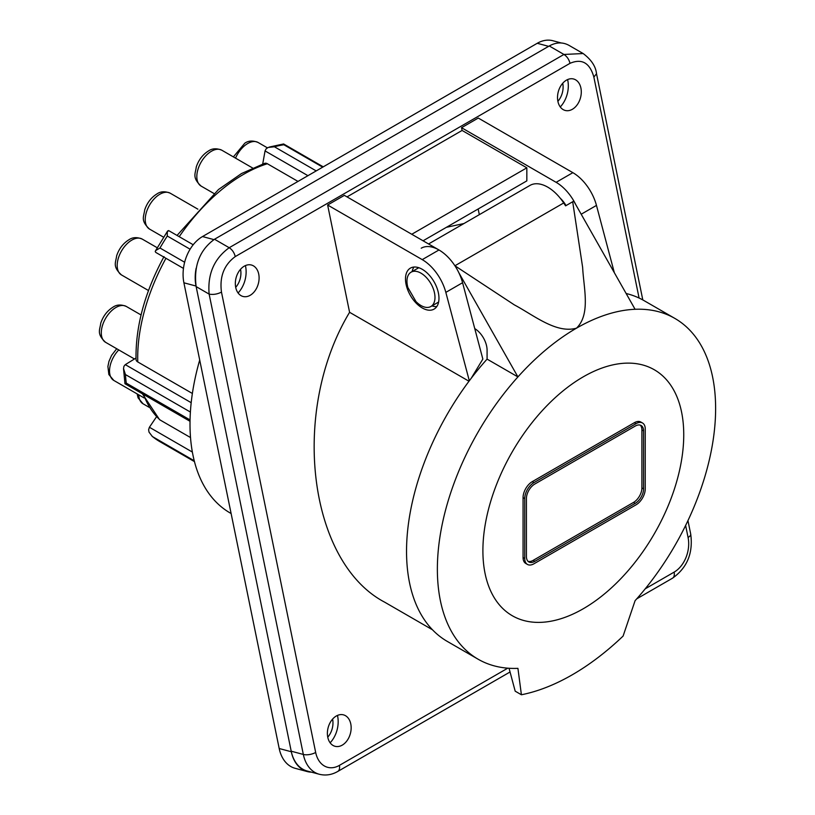 <?xml version="1.0" encoding="UTF-8"?>
<svg xmlns="http://www.w3.org/2000/svg" width="815" height="815" viewBox="0 0 815 815"><rect width="100%" height="100%" fill="white"/><g stroke="black" fill="none" stroke-linecap="round" stroke-linejoin="round"><path stroke-width="1.22" d="M509.049 668.259L515.192 691.181L521.406 694.767L517.922 668.351A196.751 113.601 120 0 1 478.12 659.213A196.751 113.601 120 0 1 517.922 376.917A196.751 113.601 120 0 1 576.5 328.16C556.238 333.885 533.886 315.262 514.357 304.892L454.913 265.772A35.503 20.497 -120 0 0 421.212 248.208M521.406 694.767A230.777 133.242 -60 0 0 572.252 674.8A230.777 133.242 -60 0 0 623.098 636.067L635.079 600.706A196.751 113.601 120 0 0 674.871 318.421A196.751 113.601 120 0 0 635.079 309.282A196.751 113.601 120 0 0 576.5 328.16C590.824 314.284 583.621 287.878 582.644 267.402L572.69 201.753L573.77 201.132L635.079 309.282M642.556 423.016L640.875 422.048A13.02 7.518 120 0 0 634.365 422.7L532.277 481.645A13.02 7.518 120 0 0 523.067 497.588L523.067 557.501A13.02 7.518 120 0 0 525.767 563.46L527.437 564.428A13.02 7.518 120 0 0 533.947 563.776L636.046 504.831A13.02 7.518 -60 0 0 645.246 488.888L645.246 428.975A13.02 7.518 120 0 0 642.556 423.016A13.02 7.518 120 0 0 636.046 423.668L533.947 482.612A13.02 7.518 120 0 0 524.738 498.556L524.738 558.469A13.02 7.518 120 0 0 527.437 564.428M583.326 376.795A142.014 81.999 120 0 0 482.898 550.736A142.014 81.999 120 0 0 583.326 608.713A142.014 81.999 120 0 0 683.744 434.772A142.014 81.999 120 0 0 583.326 376.795M674.871 318.421L644.044 300.623A196.751 113.601 120 0 0 626.134 293.502M474.758 328.618A17.757 10.249 -120 0 1 487.085 350.226L487.085 359.12A196.751 113.601 120 0 0 447.282 641.405L478.12 659.213M487.085 359.12L517.922 376.917L458.784 272.607M572.69 201.753L565.59 205.849L563.705 202.966A35.503 20.497 -120 0 0 530.005 185.402L428.568 243.96M640.223 425.114A11.838 6.836 -60 0 1 641.904 429.943L641.904 487.92A11.838 6.836 -60 0 1 633.53 502.417L533.112 560.394A11.838 6.836 -60 0 1 528.089 561.362M534.783 484.059L635.211 426.082A11.838 6.836 -60 0 1 641.12 425.491A11.838 6.836 -60 0 1 643.575 430.911L643.575 488.888A11.838 6.836 -60 0 1 635.211 503.385L534.783 561.362A11.838 6.836 -60 0 1 528.864 561.953A11.838 6.836 -60 0 1 526.419 556.533L526.419 498.556A11.838 6.836 120 0 1 534.783 484.059M469.318 380.799L445.836 292.381A35.503 20.497 -120 0 0 422.231 259.628L438.969 249.971L344.368 195.356L327.63 205.013L422.231 259.628M471.253 378.231L482.847 359.069L462.574 282.713A35.503 20.497 -120 0 0 438.969 249.971M570.001 63.325C569.013 59.403 566.995 56.449 563.939 54.452L583.163 53.546C591.313 59.678 595.755 66.392 596.509 73.707L593.87 77.109C589.836 62.857 581.879 58.262 570.001 63.325L235.26 256.582C224.033 264.865 219.439 276.703 221.476 292.116C217.299 294.195 213.194 294.857 209.139 294.113L196.14 286.605L291.21 751.206A35.503 25.102 105 0 0 307.123 771L319.256 774.25C325.613 775.819 331.787 774.882 337.756 771.459A8.873 5.124 60 0 0 339.376 765.397A26.63 18.827 105 0 1 315.67 752.449A8.873 3.627 168.4 0 1 303.333 754.445A35.503 25.102 105 0 0 319.256 774.25M580.912 88.081A16.269 11.502 105 0 0 576.439 80.379A16.269 11.502 105 0 0 562.737 83.242A16.269 11.502 105 0 0 557.898 101.376A16.269 11.502 105 0 0 568.33 110.667A16.269 11.502 105 0 0 580.912 88.081M347.027 196.884L462.095 130.451L461.535 127.711L478.262 118.053L572.864 172.668A35.503 20.497 -120 0 1 596.468 205.411L614.337 272.689M327.63 205.013L349.584 312.298C289.987 411.208 308.192 561.881 384.609 602.142L432.49 629.791M350.776 723.934A16.269 11.502 -75 0 1 338.194 746.52A16.269 11.502 -75 0 1 327.762 737.218A16.269 11.502 -75 0 1 332.602 719.095A16.269 11.502 -75 0 1 346.304 716.232A16.269 11.502 -75 0 1 350.776 723.934M258.722 274.095A16.269 11.502 -75 0 1 246.14 296.68A16.269 11.502 -75 0 1 235.708 287.389A16.269 11.502 -75 0 1 240.557 269.256A16.269 11.502 -75 0 1 254.249 266.393A16.269 11.502 -75 0 1 258.722 274.095M194.245 460.781L152.415 436.555L149.033 432.144L148.625 429.709L149.359 427.355A5.919 3.413 -60 0 1 149.42 427.264L156.562 416.71M190.516 437.553L160.137 420.02A5.919 4.798 132 0 1 159.475 419.531L142.401 393.808M192.371 393.472L137.766 361.941A5.919 3.535 178.2 0 1 136.034 359.537C135.463 326.438 144.795 292.127 164.019 256.603M190.384 412.054L125.449 374.564L123.534 368.614L123.911 366.353L125.215 364.692A5.919 3.413 -60 0 1 125.296 364.641L135.993 358.04M262.715 163.978L265.058 150.918A5.919 3.413 -60 0 1 265.069 150.826L266.159 148.819L268.145 147.464L274.411 146.771A167.462 96.69 -60 0 1 283.865 144.754L283.579 143.97L269.307 147.046M297.995 181.419L267.371 163.744A5.919 4.095 -107.3 0 0 264.681 163.336L241.484 173.554L218.491 189.528L177.059 235.433M245.427 265.588A23.411 16.555 -75 0 1 245.58 266.311A23.411 16.555 -75 0 1 238.092 292.972M567.607 79.575A23.411 16.555 -75 0 1 567.77 80.298A23.411 16.555 -75 0 1 560.272 106.959M337.471 715.427A23.411 16.555 -75 0 1 337.634 716.151A23.411 16.555 -75 0 1 330.136 742.801M291.21 751.206L303.333 754.445L209.139 294.113C207.438 274.146 214.131 258.681 229.198 247.719L563.939 54.452L549.259 45.976L214.518 239.243C199.706 250.011 193.583 265.802 196.14 286.605M549.259 45.976C556.176 42.156 562.747 41.942 568.982 45.355L583.163 53.546M463.969 223.524L446.406 227.314M479.322 214.661L478.161 208.976M422.231 269.296A23.666 13.661 -120 0 0 410.393 268.125A23.666 13.661 -120 0 0 406.767 287.094A23.666 13.661 -120 0 0 422.231 307.948A23.666 13.661 -120 0 0 434.059 309.119A23.666 13.661 -120 0 0 437.696 290.15A23.666 13.661 -120 0 0 422.231 269.296M349.584 312.298L468.992 381.226M560.292 198.269A19.825 11.441 60 0 1 566.038 205.594M575.94 204.962A35.503 20.497 -120 0 0 556.125 182.326L572.864 172.668M461.535 127.711L556.125 182.326M423.066 240.792L526.836 180.879L526.836 167.829L462.095 130.451M411.769 234.262L526.836 167.829M123.544 368.869L124.96 383.733L126.274 383.111A167.462 96.69 -60 0 1 125.449 374.564M155.787 252.426L183.457 268.4L155.889 252.487A5.919 3.413 -60 0 1 155.838 252.456L155.217 251.58L155.757 250.511L159.974 248.005A167.462 96.69 -60 0 1 167.289 236.034L167.289 231.969L168.593 230.564L193.206 244.755M152.13 436.341L159.679 441.536L194.459 461.616L159.689 441.536A167.462 96.69 -60 0 1 152.986 436.962M199.706 360.026A194.092 112.062 120 0 0 230.197 513.002L231.114 513.532M413.959 267.045A23.666 13.661 -120 0 0 412.125 271.568M431.95 305.9A23.666 13.661 -120 0 0 436.779 306.572M411.066 272.179A19.825 11.441 -120 0 0 406.96 281.257A19.825 11.441 -120 0 0 407.877 287.542L415.986 301.591A19.825 11.441 -120 0 0 420.968 305.533A19.825 11.441 -120 0 0 430.88 306.511A19.825 11.441 -120 0 0 434.986 297.434A19.825 11.441 -120 0 0 420.968 273.157A19.825 11.441 -120 0 0 411.066 272.179L418.594 267.829A19.825 11.441 60 0 1 418.788 267.717M438.613 302.049A19.825 11.441 60 0 1 438.419 302.161L430.88 306.511M562.737 83.252A16.269 11.502 -75 0 1 557.888 101.325M240.547 269.266A16.269 11.502 -75 0 1 235.708 287.338M332.602 719.105A16.269 11.502 -75 0 1 327.752 737.178M311.473 772.162A35.503 25.102 -75 0 1 307.245 771.561A35.503 25.102 -75 0 1 291.322 751.756L196.028 286.045A35.503 25.102 -75 0 1 196.14 268.227M307.245 771.561L295.122 768.311A35.503 25.102 -75 0 1 279.199 748.516L183.905 282.795A35.503 25.102 -75 0 1 202.507 236.554L537.248 43.287A35.503 25.102 -75 0 1 552.937 40.75L561.219 42.971M563.705 202.966L454.913 265.772M641.904 487.92L643.575 488.888M641.904 429.943L643.575 430.911M533.112 560.394L534.783 561.362M633.53 502.417L635.211 503.385M532.277 481.645L533.947 482.612M634.365 422.7L636.046 423.668M523.067 557.501L524.738 558.469M523.067 497.588L524.738 498.556M445.836 292.381L462.574 282.713M221.476 292.116L315.67 752.449M685.619 525.461L688.074 537.452A26.63 18.827 105 0 1 674.117 572.13L645.225 588.817M507.765 668.178L339.376 765.397M593.87 77.109L639.082 298.025M192.36 452.06L149.42 427.264M190.099 249.207L167.289 236.034M184.638 262.247L159.974 248.005M191.189 402.691L125.296 364.641M190.048 419.929L126.274 383.111M307.938 175.683L265.058 150.918M322.689 167.167L283.865 144.754M316.21 170.905L274.411 146.771M165.944 258.294A149.716 86.441 120 0 0 137.766 361.941M267.371 163.744A149.716 86.441 120 0 0 179.219 236.676M201.111 186.085C191.82 177.476 195.529 173.585 196.272 166.953C198.656 159.883 202.741 154.544 208.508 150.948C212.185 148.361 216.627 148.116 221.823 150.215A20.711 11.96 120 0 0 211.472 151.233A20.711 11.96 120 0 0 196.822 176.6A20.711 11.96 120 0 0 201.111 186.085L213.887 193.461M105.583 342.31C96.292 333.702 100.001 329.82 100.744 323.178C103.128 316.118 107.213 310.78 112.979 307.173C116.657 304.586 121.099 304.341 126.294 306.44A20.711 11.96 120 0 0 115.944 307.469A20.711 11.96 120 0 0 101.294 332.836A20.711 11.96 120 0 0 105.583 342.31L134.465 358.987M149.522 229.076C140.231 220.468 143.929 216.586 144.683 209.944C147.067 202.874 151.142 197.546 156.918 193.939C160.596 191.352 165.037 191.107 170.233 193.206A20.711 11.96 120 0 0 159.872 194.235A20.711 11.96 120 0 0 145.233 219.602A20.711 11.96 120 0 0 149.522 229.076L163.591 237.196M118.756 349.92A20.711 11.96 120 0 0 109.526 370.957A20.711 11.96 120 0 0 113.815 380.442L144.112 397.934M121.476 274.94C112.185 266.332 115.893 262.45 116.637 255.808C119.021 248.738 123.096 243.41 128.872 239.804C132.55 237.216 136.991 236.971 142.187 239.07A20.711 11.96 120 0 0 131.836 240.099A20.711 11.96 120 0 0 117.187 265.456A20.711 11.96 120 0 0 121.476 274.94L148.493 290.537M235.26 256.582C234.272 252.67 232.255 249.706 229.198 247.719L214.518 239.243M674.117 572.13A8.873 5.124 60 0 1 672.497 578.202L636.749 598.831M233.396 156.888L244.785 143.206C248.463 140.618 252.905 140.374 258.1 142.472A20.711 11.96 120 0 0 247.75 143.501A20.711 11.96 120 0 0 235.535 158.13M143.572 394.48A149.716 86.441 120 0 0 160.137 420.02M138.774 394.847A20.711 11.96 120 0 0 143.053 403.792L149.176 407.327M688.074 537.452A8.873 3.627 -11.6 0 0 690.702 534.049L687.962 520.612M581.197 214.223L596.468 205.411M291.322 751.756L279.199 748.516M196.028 286.045L183.905 282.795M213.907 239.61L202.507 236.554M548.627 46.343L537.248 43.287M126.294 306.44L141.056 314.967M142.187 239.07L157.234 247.75M510.047 671.988L337.756 771.459M190.027 421.294L124.97 383.743M323.249 166.841L283.661 143.99M155.4 251L167.676 230.91M258.1 142.472L267.412 147.851M170.233 193.206L197.882 209.17M221.823 150.215L252.538 167.951M113.815 380.442L108.853 374.533L107.906 366.455L108.976 361.31L111.614 355.34L116.718 348.738M143.053 403.792L138.092 397.883L137.134 393.9M626.012 293.288L626.582 293.614M642.801 299.92L596.509 73.707M690.702 534.049C693.259 553.069 687.188 567.78 672.497 578.202"/></g></svg>

